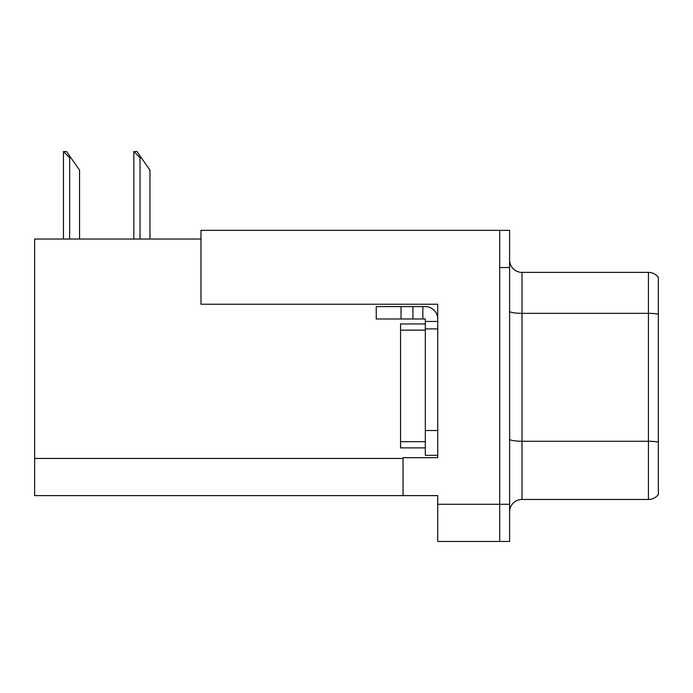 <?xml version="1.0" encoding="UTF-8"?>
<svg xmlns="http://www.w3.org/2000/svg" width="693" height="693" viewBox="0 0 693 693"><rect width="100%" height="100%" fill="white"/><g stroke="black" fill="none" stroke-linecap="round" stroke-linejoin="round"><path stroke-width="1.04" d="M200.987 239.042L34.65 239.042L34.65 495.608L437.725 495.608L437.725 541.467L509.615 541.467L509.615 230.362L200.987 230.362L200.987 304.236L437.725 304.236L437.725 328.898L425.329 328.898L425.329 318.988L412.933 318.988L412.933 306.592L425.329 306.592A12.396 12.396 0 0 1 437.725 318.988M437.725 328.898L437.725 430.535L425.329 430.535L425.329 455.327L437.725 455.327L437.725 430.535L437.725 457.683L403.023 457.683L403.023 495.608M509.615 267.55L499.696 267.55L499.696 541.467L499.696 230.362M509.615 511.841A12.396 12.396 0 0 1 522.011 499.454L648.431 499.454L648.431 272.384L522.011 272.384A12.396 12.396 0 0 1 509.615 259.988A12.396 12.396 0 0 0 522.011 272.384L522.011 499.454M658.35 277.339A12.396 12.396 0 0 0 648.431 272.384A12.396 12.396 0 0 1 658.35 277.339L658.35 494.49A12.396 12.396 0 0 1 648.431 499.454M658.35 315.072L658.35 314.206L658.35 315.072M134.425 151.533L136.937 151.533L141.277 157.727L140.038 157.727L133.844 151.533L133.844 239.042M149.957 239.042L149.957 170.123L141.277 157.727M64.025 151.533L66.537 151.533L70.877 157.727L69.638 157.727L63.444 151.533L63.444 239.042M79.556 239.042L79.556 170.123L70.877 157.727M401.03 318.988L401.03 306.592L376.247 306.592L376.247 318.988L412.933 318.988M401.03 306.592L412.933 306.592M425.329 455.327L437.725 455.327M422.851 318.988L422.851 306.592M437.725 321.465L425.329 321.465M425.329 430.535L425.329 323.943L400.537 323.943L400.537 447.886L425.329 447.886M437.725 504.287L509.615 504.287M34.65 458.428L403.023 458.428M658.35 314.206A12.396 2.148 180 0 0 648.431 313.349L522.011 313.349A12.396 2.148 0 0 1 509.615 311.2M658.35 442.125A12.396 2.148 180 0 0 648.431 441.259L522.011 441.259A12.396 2.148 0 0 1 509.615 439.111M140.038 239.042L140.038 157.727M69.638 239.042L69.638 157.727M400.537 441.692L425.329 441.692M400.537 330.137L425.329 330.137"/></g></svg>
